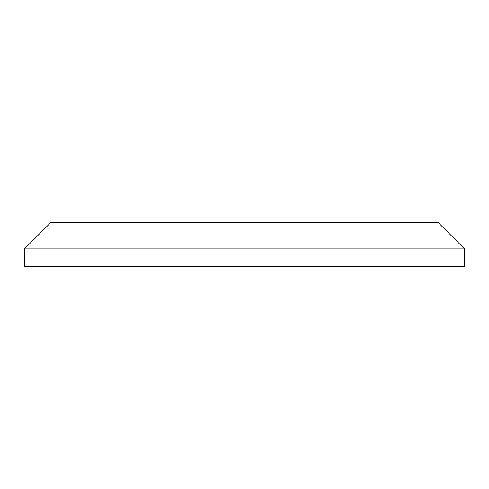 <?xml version="1.0" encoding="UTF-8"?>
<svg xmlns="http://www.w3.org/2000/svg" width="489" height="489" viewBox="0 0 489 489"><rect width="100%" height="100%" fill="white"/><g stroke="black" fill="none" stroke-linecap="round" stroke-linejoin="round"><path stroke-width="0.73" d="M464.55 248.901L438.144 222.495L50.856 222.495L24.45 248.901L24.45 266.505L464.55 266.505L464.55 248.901L24.45 248.901"/></g></svg>
